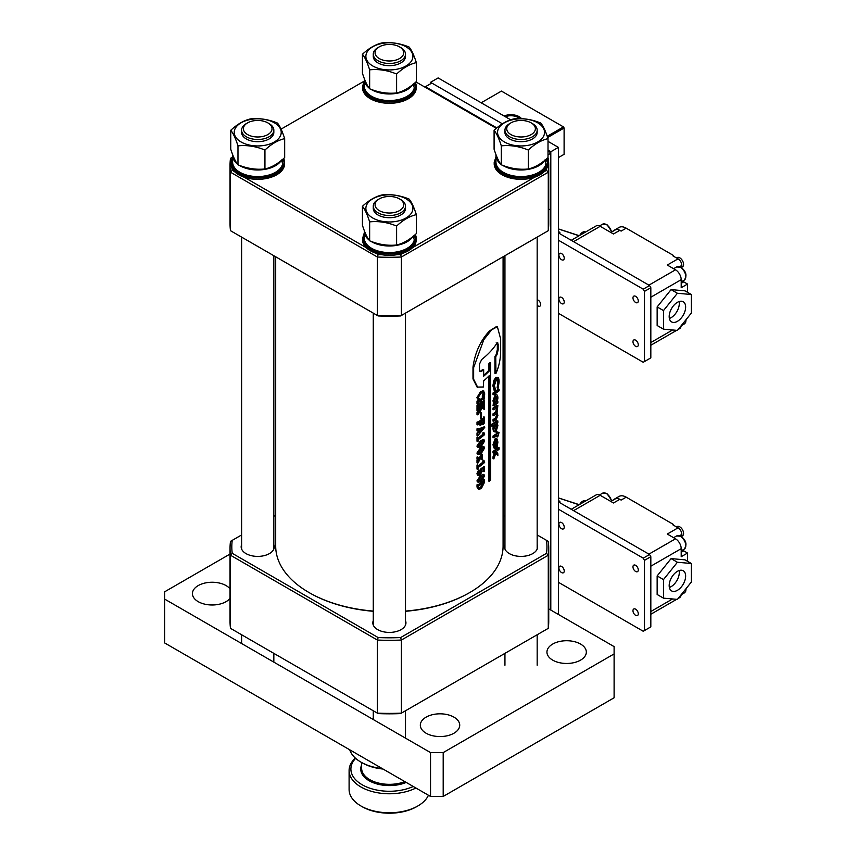 <?xml version="1.0" encoding="UTF-8"?>
<svg xmlns="http://www.w3.org/2000/svg" width="856" height="856" viewBox="0 0 856 856"><rect width="100%" height="100%" fill="white"/><g stroke="black" fill="none" stroke-linecap="round" stroke-linejoin="round"><path stroke-width="1.28" d="M681.847 267.233L682.457 266.879A5.371 3.103 -120 0 0 683.57 264.418A5.371 3.103 -120 0 0 679.771 257.838A5.371 3.103 -120 0 0 677.085 257.581L676.475 257.934M585.472 232.083L585.311 231.997A5.371 3.103 120 0 0 582.626 232.254A5.371 3.103 120 0 0 579.79 235.357M679.129 301.547A11.642 6.72 -60 0 1 671.083 317.683A11.642 6.72 -60 0 1 669.36 318.464M677.406 321.332A11.642 6.72 120 0 0 685.014 311.081A11.642 6.72 120 0 0 683.227 301.751A11.642 6.72 120 0 0 677.406 302.329A11.642 6.72 120 0 0 669.809 312.59A11.642 6.72 120 0 0 671.596 321.91A11.642 6.72 120 0 0 677.406 321.332M682.596 281.078A8.956 5.168 -120 0 0 683.741 281.87L687.539 284.064L687.539 292.313M687.539 284.064L681.205 287.712L681.205 279.677A8.057 4.654 -120 0 0 675.512 269.8L667.284 265.05L678.048 258.844A5.371 3.103 60 0 1 681.847 265.424L681.847 267.864M691.338 294.507L685.003 290.858L671.083 289.606L657.151 306.94L657.151 325.505L663.486 329.164L677.406 330.405L691.338 313.082L691.338 294.507L677.406 293.266L663.486 310.589L663.486 329.164M610.852 232.479L615.325 229.889A8.956 5.168 60 0 1 615.432 229.836A8.956 5.168 60 0 1 619.808 230.339L621.124 231.099L626.196 228.178L673.608 255.548L672.977 255.912L678.048 258.844M619.808 230.339L613.474 233.988L600.184 226.316A8.057 4.654 -120 0 0 596.15 225.92L571.23 240.301M678.155 329.485L679.536 328.683A8.057 4.654 -120 0 0 681.173 325.729M558.519 232.96L559.92 232.276L558.401 231.687M579.063 235.785L558.401 228.959M612.757 231.377A14.327 8.271 60 0 1 613.966 230.392A14.327 8.271 60 0 1 615.432 229.836M613.966 230.392L619.027 227.461A14.327 8.271 60 0 1 626.196 228.178M673.608 256.286L673.608 255.548M663.486 310.589L657.151 306.94M677.406 293.266L671.083 289.606M373.27 620.643A16.564 9.566 0 0 0 372.82 622.858A16.564 9.566 0 0 0 377.678 629.62A16.564 9.566 0 0 0 395.729 631.685A16.564 9.566 0 0 0 405.947 622.858A16.564 9.566 0 0 0 405.498 620.643M241.606 544.63A16.564 9.566 0 0 0 241.157 546.834A16.564 9.566 0 0 0 246.004 553.597A16.564 9.566 0 0 0 264.055 555.672A16.564 9.566 0 0 0 274.284 546.834A16.564 9.566 0 0 0 273.834 544.63M504.944 544.63A16.564 9.566 0 0 0 504.494 546.834A16.564 9.566 0 0 0 509.341 553.597A16.564 9.566 0 0 0 527.392 555.672A16.564 9.566 0 0 0 537.611 546.834A16.564 9.566 0 0 0 537.172 544.63M241.606 534.947L232.222 540.361A157.558 90.971 0 0 0 232.222 553.318L378.159 637.57A157.558 90.971 0 0 0 400.608 637.57L546.545 553.318A157.558 90.971 0 0 0 546.545 540.361L537.172 534.947M504.944 516.339L503.082 515.259M275.696 515.259L273.834 516.339M546.545 553.318L548.279 555.234L401.4 640.042L401.4 713.134L400.608 713.594A157.558 90.971 180 0 1 378.159 713.594L377.368 713.134A159.355 91.999 0 0 0 401.4 713.134L548.279 628.336A159.355 91.999 0 0 0 548.739 621.392L548.739 548.3A159.355 91.999 180 0 1 548.279 555.234L548.279 628.336M400.608 637.57L401.4 640.042A159.355 91.999 180 0 1 377.368 640.042L377.368 713.134L230.489 628.336L230.489 555.234A159.355 91.999 180 0 1 230.039 548.3A159.355 91.999 180 0 1 230.489 541.356L232.222 540.361M546.545 540.361L548.279 541.356A159.355 91.999 180 0 1 548.739 548.3M230.039 548.3L230.039 621.392A159.355 91.999 0 0 0 230.489 628.336M378.159 637.57L377.368 640.042L230.489 555.234L232.222 553.318M561.568 572.568A3.756 2.172 60 0 1 559.107 569.251A3.756 2.172 60 0 1 559.685 566.244A3.756 2.172 60 0 1 561.568 566.426A3.756 2.172 60 0 1 564.029 569.743A3.756 2.172 60 0 1 563.451 572.75A3.756 2.172 60 0 1 561.568 572.568M561.568 528.708A3.756 2.172 60 0 1 559.107 525.391A3.756 2.172 60 0 1 559.685 522.385A3.756 2.172 60 0 1 561.568 522.567A3.756 2.172 60 0 1 564.029 525.884A3.756 2.172 60 0 1 563.451 528.89A3.756 2.172 60 0 1 561.568 528.708M635.634 571.466A3.756 2.172 60 0 1 633.173 568.159A3.756 2.172 60 0 1 633.75 565.142A3.756 2.172 60 0 1 635.634 565.335A3.756 2.172 60 0 1 638.084 568.641A3.756 2.172 60 0 1 637.506 571.658A3.756 2.172 60 0 1 635.634 571.466M635.634 615.325A3.756 2.172 60 0 1 633.173 612.019A3.756 2.172 60 0 1 633.75 609.001A3.756 2.172 60 0 1 635.634 609.183A3.756 2.172 60 0 1 638.084 612.5A3.756 2.172 60 0 1 637.506 615.518A3.756 2.172 60 0 1 635.634 615.325M558.401 501.884L649.554 554.506L650.827 556.7L650.827 626.881L643.231 631.257L558.401 582.283M558.401 509.192L643.231 558.165L644.493 560.359L644.493 630.53M649.554 554.506L643.231 558.165M650.827 556.7L644.493 560.359M561.568 303.58A3.756 2.172 60 0 1 559.107 300.263A3.756 2.172 60 0 1 559.685 297.246A3.756 2.172 60 0 1 561.568 297.439A3.756 2.172 60 0 1 564.029 300.745A3.756 2.172 60 0 1 563.451 303.762A3.756 2.172 60 0 1 561.568 303.58M561.568 259.721A3.756 2.172 60 0 1 559.107 256.404A3.756 2.172 60 0 1 559.685 253.387A3.756 2.172 60 0 1 561.568 253.579A3.756 2.172 60 0 1 564.029 256.896A3.756 2.172 60 0 1 563.451 259.903A3.756 2.172 60 0 1 561.568 259.721M635.634 302.478A3.756 2.172 60 0 1 633.173 299.161A3.756 2.172 60 0 1 633.75 296.155A3.756 2.172 60 0 1 635.634 296.337A3.756 2.172 60 0 1 638.084 299.654A3.756 2.172 60 0 1 637.506 302.66A3.756 2.172 60 0 1 635.634 302.478M635.634 346.338A3.756 2.172 60 0 1 633.173 343.021A3.756 2.172 60 0 1 633.75 340.014A3.756 2.172 60 0 1 635.634 340.196A3.756 2.172 60 0 1 638.084 343.513A3.756 2.172 60 0 1 637.506 346.52A3.756 2.172 60 0 1 635.634 346.338M558.401 232.896L649.554 285.519L650.827 287.712L650.827 357.883L643.231 362.27L558.401 313.296M558.401 240.204L643.231 289.178L644.493 291.372L644.493 361.542M649.554 285.519L643.231 289.178M650.827 287.712L644.493 291.372M546.139 159.237L546.117 161.206L545.336 161.142M495.988 154.669A25.102 14.488 0 0 0 495.956 155.482L495.956 162.062A25.102 14.488 0 0 0 517.88 176.443A25.102 14.488 0 0 0 545.957 163.892L544.93 159.954M495.956 155.482A25.102 14.488 0 0 0 500.653 163.924M502.558 165.283A25.102 14.488 0 0 0 517.88 169.863A25.102 14.488 0 0 0 544.577 160.543M519.506 118.631A9.844 5.682 0 0 0 517.891 117.4L518.522 117.764A10.743 6.206 180 0 1 519.774 118.631A10.743 6.206 -0 0 0 518.522 117.764L517.891 117.4A9.844 5.682 0 0 0 505.35 116.737M504.066 115.999A11.642 6.72 180 0 1 519.153 116.673A11.642 6.72 180 0 1 521.55 118.674M547.23 136.286L563.462 126.902L501.434 91.089L481.179 102.784M558.401 157.6L564.104 154.315L564.104 128.004L547.637 137.506M564.104 128.004L563.462 126.902L564.104 128.004M496.833 127.908L425.464 86.702L424.833 87.066M548.739 209.966L550.804 208.768L550.804 153.213L548.011 150.142L550.804 151.758L550.804 610.061M430.536 83.781L430.536 82.315L502.376 123.799L431.799 83.043L425.464 86.702M548.011 154.829L550.804 153.213M548.011 151.908L549.541 151.031M537.172 299.803A3.585 2.065 60 0 1 540.682 304.522A3.585 2.065 60 0 1 539.933 306.17A3.585 2.065 60 0 1 537.172 305.196M430.536 82.315L438.133 77.928L510.668 119.808M548.011 141.368L558.401 147.371L558.401 614.447M558.401 147.371L550.804 151.758M246.325 123.617L247.587 122.879A14.327 8.271 0 0 0 247.587 134.574A14.327 8.271 0 0 0 267.842 134.574A14.327 8.271 0 0 0 267.842 122.879A14.327 8.271 0 0 0 247.587 122.879L246.325 123.617A16.114 9.298 180 0 0 241.606 130.198A16.114 9.298 180 0 0 251.546 138.79A16.114 9.298 180 0 0 269.116 136.767A16.114 9.298 180 0 0 273.834 130.198A16.114 9.298 180 0 0 269.116 123.617L267.842 122.879M377.988 199.63L379.262 198.902A14.327 8.271 0 0 0 379.262 210.597A14.327 8.271 0 0 0 399.517 210.597A14.327 8.271 0 0 0 399.517 198.902A14.327 8.271 0 0 0 379.262 198.902L377.988 199.63A16.114 9.298 180 0 0 373.27 206.21A16.114 9.298 180 0 0 383.221 214.803A16.114 9.298 180 0 0 400.779 212.791A16.114 9.298 180 0 0 405.498 206.21A16.114 9.298 180 0 0 400.779 199.63L399.517 198.902M377.988 47.594L379.262 46.866A14.327 8.271 0 0 0 379.262 58.561A14.327 8.271 0 0 0 399.517 58.561A14.327 8.271 0 0 0 399.517 46.866A14.327 8.271 0 0 0 379.262 46.866L377.988 47.594A16.114 9.298 180 0 0 373.27 54.174A16.114 9.298 180 0 0 383.221 62.766A16.114 9.298 180 0 0 400.779 60.755A16.114 9.298 180 0 0 405.498 54.174A16.114 9.298 180 0 0 400.779 47.594L399.517 46.866M273.717 131.289A16.114 9.298 180 0 1 264.75 140.759A16.114 9.298 180 0 1 246.325 138.961A16.114 9.298 180 0 1 241.713 131.289M274.337 122.793A23.497 13.568 180 0 1 274.337 141.978A23.497 13.568 180 0 1 241.103 141.978A23.497 13.568 180 0 1 241.103 122.793A23.497 13.568 180 0 1 274.337 122.793M237.979 145.862C246.945 144.931 255.933 146.323 264.943 150.025C271.502 143.926 278.082 140.127 284.674 138.64C282.277 131.139 279.869 125.96 277.451 123.071C268.484 119.369 259.507 117.978 250.498 118.898C243.896 120.396 237.315 124.195 230.756 130.294C233.164 133.151 235.571 138.34 237.979 145.862L237.979 164.801C235.582 161.934 233.174 156.755 230.756 149.233L230.756 130.294M284.674 138.64L284.674 157.579C278.082 163.699 271.502 167.498 264.943 168.974C255.976 169.895 246.988 168.504 237.979 164.801M264.943 168.974L264.943 150.025M405.391 207.312A16.114 9.298 180 0 1 396.424 216.771A16.114 9.298 180 0 1 377.988 214.984A16.114 9.298 180 0 1 373.387 207.312M406.001 198.806A23.497 13.568 180 0 1 406.001 218.002A23.497 13.568 180 0 1 372.767 218.002A23.497 13.568 180 0 1 372.767 198.806A23.497 13.568 180 0 1 406.001 198.806M369.653 221.875C378.609 220.944 387.597 222.335 396.606 226.048C403.165 219.949 409.746 216.151 416.348 214.653C413.94 207.163 411.533 201.973 409.125 199.084C400.159 195.382 391.171 193.991 382.161 194.922C375.559 196.409 368.99 200.208 362.43 206.317C364.827 209.174 367.235 214.364 369.653 221.875L369.653 240.814C367.245 237.957 364.838 232.768 362.43 225.256L362.43 206.317M416.348 214.653L416.348 233.592C409.746 239.723 403.165 243.511 396.606 244.987C387.65 245.918 378.662 244.527 369.653 240.814M396.606 244.987L396.606 226.048M405.391 55.276A16.114 9.298 180 0 1 396.424 64.735A16.114 9.298 180 0 1 377.988 62.948A16.114 9.298 180 0 1 373.387 55.276M406.001 46.77A23.497 13.568 180 0 1 406.001 65.966A23.497 13.568 180 0 1 372.767 65.966A23.497 13.568 180 0 1 372.767 46.77A23.497 13.568 180 0 1 406.001 46.77M369.653 69.839C378.609 68.908 387.597 70.299 396.606 74.012C403.165 67.913 409.746 64.114 416.348 62.616C413.94 55.126 411.533 49.937 409.125 47.048C400.159 43.346 391.171 41.955 382.161 42.886C375.559 44.373 368.99 48.171 362.43 54.281C364.827 57.138 367.235 62.328 369.653 69.839L369.653 88.778C367.245 85.921 364.838 80.732 362.43 73.22L362.43 54.281M416.348 62.616L416.348 81.555C409.746 87.687 403.165 91.474 396.606 92.951C387.65 93.882 378.662 92.491 369.653 88.778M396.606 92.951L396.606 74.012M282.822 159.976L282.78 161.206L281.999 161.142M232.65 154.669A25.102 14.488 0 0 0 232.618 155.482L232.618 162.062A25.102 14.488 0 0 0 254.542 176.443A25.102 14.488 0 0 0 282.619 163.892L281.592 159.954M232.618 155.482A25.102 14.488 0 0 0 237.315 163.924M239.22 165.283A25.102 14.488 0 0 0 254.542 169.863A25.102 14.488 0 0 0 281.239 160.543M414.486 235.999L414.443 237.219L413.662 237.166M364.324 230.681A25.102 14.488 0 0 0 364.281 231.505L364.281 238.086A25.102 14.488 0 0 0 386.206 252.456A25.102 14.488 0 0 0 414.283 239.915L413.266 235.967M364.281 231.505A25.102 14.488 0 0 0 368.99 239.948M370.894 241.306A25.102 14.488 0 0 0 386.206 245.875A25.102 14.488 0 0 0 412.913 236.556M414.486 83.963L414.443 85.183L413.662 85.129M364.324 78.645A25.102 14.488 0 0 0 364.281 79.469L364.281 86.049A25.102 14.488 0 0 0 386.206 100.419A25.102 14.488 0 0 0 414.283 87.879L413.266 83.931M364.281 79.469A25.102 14.488 0 0 0 368.99 87.911M370.894 89.27A25.102 14.488 0 0 0 386.206 93.839A25.102 14.488 0 0 0 412.913 84.519M537.054 131.289A16.114 9.298 180 0 1 528.088 140.759A16.114 9.298 180 0 1 509.662 138.961A16.114 9.298 180 0 1 505.051 131.289M537.675 122.793A23.497 13.568 180 0 1 537.675 141.978A23.497 13.568 180 0 1 504.441 141.978A23.497 13.568 180 0 1 504.441 122.793A23.497 13.568 180 0 1 537.675 122.793M501.316 145.862C510.283 144.931 519.271 146.323 528.28 150.025C534.84 143.926 541.42 140.127 548.011 138.64C545.614 131.139 543.207 125.96 540.789 123.071C531.822 119.369 522.834 117.978 513.835 118.898C507.234 120.396 500.653 124.195 494.094 130.294C496.501 133.151 498.909 138.34 501.316 145.862L501.316 164.801C498.92 161.934 496.512 156.755 494.094 149.233L494.094 130.294M548.011 138.64L548.011 157.579C541.42 163.699 534.84 167.498 528.28 168.974C519.314 169.895 510.326 168.504 501.316 164.801M528.28 168.974L528.28 150.025M509.662 123.617L510.925 122.879A14.327 8.271 0 0 0 510.925 134.574A14.327 8.271 0 0 0 531.18 134.574A14.327 8.271 0 0 0 531.18 122.879A14.327 8.271 0 0 0 510.925 122.879L509.662 123.617A16.114 9.298 180 0 0 504.944 130.198A16.114 9.298 180 0 0 514.884 138.79A16.114 9.298 180 0 0 532.453 136.767A16.114 9.298 180 0 0 537.172 130.198A16.114 9.298 180 0 0 532.453 123.617L531.18 122.879M230.039 598.365A19.699 11.374 180 0 1 226.07 601.661A19.699 11.374 180 0 1 204.605 604.122A19.699 11.374 180 0 1 192.44 593.615A19.699 11.374 180 0 1 198.218 585.579A19.699 11.374 180 0 1 230.039 588.875M580.561 660.137A19.699 11.374 180 0 1 559.096 662.598A19.699 11.374 180 0 1 546.941 652.09A19.699 11.374 180 0 1 552.708 644.054A19.699 11.374 180 0 1 574.173 641.593A19.699 11.374 180 0 1 586.328 652.09A19.699 11.374 180 0 1 580.561 660.137M453.958 733.228A19.699 11.374 180 0 1 432.494 735.689A19.699 11.374 180 0 1 420.328 725.192A19.699 11.374 180 0 1 426.106 717.146A19.699 11.374 180 0 1 447.56 714.685A19.699 11.374 180 0 1 459.726 725.192A19.699 11.374 180 0 1 453.958 733.228M443.194 796.455L614.105 697.779L614.105 653.92L443.194 752.595L443.194 796.455L430.536 796.455L164.662 642.952L164.662 591.796L230.039 554.046M614.105 653.92L614.105 646.612L548.739 608.873M430.536 796.455L430.536 752.595L164.662 599.104M430.536 752.595L443.194 752.595M361.639 768.239A27.756 16.018 0 0 0 361.639 768.313A27.756 16.018 0 0 0 376.319 782.448A27.756 16.018 0 0 0 404.845 781.624M406.226 782.427A28.644 16.542 180 0 1 376.319 783.764A28.644 16.542 180 0 1 360.74 768.966A28.644 16.542 180 0 1 361.639 764.943M355.636 758.352A38.499 22.224 0 0 0 350.896 768.945A38.499 22.224 0 0 0 372.531 789.029A38.499 22.224 0 0 0 413.255 786.482M415.909 788.012A40.285 23.262 180 0 1 372.735 791.693A40.285 23.262 180 0 1 349.098 770.507A40.285 23.262 180 0 1 349.098 770.4A40.285 23.262 180 0 1 355.336 758.084M417.867 805.956L416.605 806.694A38.499 22.224 180 0 1 362.163 806.694L360.9 805.956A40.285 23.262 0 0 0 417.867 805.956A40.285 23.262 0 0 0 428.428 795.245M349.098 789.403A40.285 23.262 0 0 0 349.098 789.51A40.285 23.262 0 0 0 360.9 805.956M383.049 769.041A38.499 22.224 180 0 1 362.163 762.835L360.9 762.097A40.285 23.262 0 0 0 382.183 768.538M349.751 749.813A40.285 23.262 0 0 0 360.9 762.097M230.863 162.501L230.863 163.817A26.857 15.504 0 0 0 247.438 178.144A26.857 15.504 0 0 0 276.713 174.785A26.857 15.504 0 0 0 284.577 163.817L284.577 162.501A26.857 15.504 180 0 1 276.713 173.468A26.857 15.504 180 0 1 247.438 176.828A26.857 15.504 180 0 1 230.863 162.501L232.618 156.883M362.527 238.514L362.527 239.83A26.857 15.504 0 0 0 379.112 254.157A26.857 15.504 0 0 0 408.376 250.797A26.857 15.504 0 0 0 416.241 239.83L416.241 238.514A26.857 15.504 180 0 1 408.376 249.481A26.857 15.504 180 0 1 379.112 252.841A26.857 15.504 180 0 1 362.527 238.514L364.281 232.907M362.527 86.488L362.527 87.794A26.857 15.504 0 0 0 379.112 102.121A26.857 15.504 0 0 0 408.376 98.761A26.857 15.504 0 0 0 416.241 87.794L416.241 86.488A26.857 15.504 180 0 1 408.376 97.445A26.857 15.504 180 0 1 379.112 100.805A26.857 15.504 180 0 1 362.527 86.488L364.281 80.871M494.201 162.501L494.201 163.817A26.857 15.504 0 0 0 510.775 178.144A26.857 15.504 0 0 0 540.04 174.785A26.857 15.504 0 0 0 547.915 163.817L547.915 162.501A26.857 15.504 180 0 1 540.04 173.468A26.857 15.504 180 0 1 510.775 176.828A26.857 15.504 180 0 1 494.201 162.501L495.956 156.883M681.847 536.231L682.457 535.867A5.371 3.103 -120 0 0 683.57 533.416A5.371 3.103 -120 0 0 679.771 526.836A5.371 3.103 -120 0 0 677.085 526.568L676.475 526.922M585.472 501.07L585.311 500.985A5.371 3.103 120 0 0 582.626 501.252A5.371 3.103 120 0 0 579.79 504.355M679.129 570.545A11.642 6.72 -60 0 1 671.083 586.67A11.642 6.72 -60 0 1 669.36 587.451M677.406 590.33A11.642 6.72 120 0 0 685.014 580.068A11.642 6.72 120 0 0 683.227 570.749A11.642 6.72 120 0 0 677.406 571.327A11.642 6.72 120 0 0 669.809 581.577A11.642 6.72 120 0 0 671.596 590.908A11.642 6.72 120 0 0 677.406 590.33M682.596 550.076A8.956 5.168 -120 0 0 683.741 550.857L687.539 553.051L687.539 561.311M687.539 553.051L681.205 556.7L681.205 548.664A8.057 4.654 -120 0 0 675.512 538.798L667.284 534.048L678.048 527.831A5.371 3.103 60 0 1 681.847 534.412L681.847 536.851M691.338 563.505L685.003 559.845L671.083 558.604L657.151 575.928L657.151 594.492L663.486 598.151L677.406 599.393L691.338 582.069L691.338 563.505L677.406 562.253L663.486 579.587L663.486 598.151M610.852 501.466L615.325 498.877A8.956 5.168 60 0 1 615.432 498.823A8.956 5.168 60 0 1 619.808 499.326L621.124 500.086L626.196 497.165L673.608 524.546L672.977 524.91L678.048 527.831M619.808 499.326L613.474 502.975L600.184 495.303A8.057 4.654 -120 0 0 596.15 494.907L571.23 509.288M678.155 598.472L679.536 597.67A8.057 4.654 -120 0 0 681.173 594.717M558.519 501.958L559.92 501.274L558.401 500.674M579.063 504.773L558.401 497.957M612.757 500.364A14.327 8.271 60 0 1 613.966 499.38A14.327 8.271 60 0 1 615.432 498.823M613.966 499.38L619.027 496.459A14.327 8.271 60 0 1 626.196 497.165M673.608 525.274L673.608 524.546M663.486 579.587L657.151 575.928M677.406 562.253L671.083 558.604M230.039 165.283L230.039 223.758A159.355 91.999 0 0 0 230.489 230.692L377.368 315.49A159.355 91.999 0 0 0 401.4 315.49L400.608 315.95A157.558 90.971 180 0 1 378.159 315.95L377.368 315.49L377.368 257.014L230.489 172.216A159.355 91.999 180 0 1 230.039 165.283A159.355 91.999 180 0 1 230.489 158.339L232.222 157.333A157.558 90.971 0 0 0 232.201 157.579M496.32 128.336L415.93 81.93M364.057 81.224L281.078 129.128M232.019 168.322A157.558 90.971 0 0 0 232.222 170.301L234.501 171.607M244.217 177.224L366.165 247.63M375.891 253.237L378.159 254.553A157.558 90.971 0 0 0 381.583 254.671M397.184 254.671A157.558 90.971 0 0 0 400.608 254.553L402.876 253.237M412.603 247.63L534.551 177.224M544.277 171.607L546.545 170.301A157.558 90.971 0 0 0 546.749 168.322M547.605 157.943L548.279 158.339A159.355 91.999 180 0 1 548.739 165.283A159.355 91.999 180 0 1 548.279 172.216L548.279 230.692L401.4 315.49L401.4 257.014A159.355 91.999 180 0 1 377.368 257.014L378.159 254.553M230.489 230.692L230.489 172.216L232.222 170.301M548.279 230.692A159.355 91.999 0 0 0 548.739 223.758L548.739 165.283M546.545 170.301L548.279 172.216L401.4 257.014L400.608 254.553M503.082 256.789L503.082 546.107A113.698 65.645 180 0 1 489.546 577.158A113.698 65.645 180 0 1 469.784 592.523A113.698 65.645 180 0 1 405.498 611.088M497.85 455.649L496.041 452.578L493.848 458.891L495.699 451.925L493.848 453.113L493.848 451.594L499.112 447.688L499.112 449.207L496.362 451.465L497.85 453.776L497.85 455.649L495.785 453.348M493.848 458.891L493.035 458.677L493.035 456.783L494.875 451.733M493.848 453.113L493.035 452.899L493.035 451.38L498.245 447.538L499.112 447.688M495.046 448.565L493.773 444.981L495.956 438.978L497.24 439.085L497.903 442.113L497.208 446.458L495.827 448.49L495.827 440.583L494.458 444.425L495.046 448.565L494.222 448.362L492.96 444.767L495.121 438.786L496.394 438.914M494.993 446.757L494.993 441.771M497.293 436.935L497.293 435.415L493.848 437.758L493.848 436.228L497.293 433.885L497.85 431.916L497.85 433.446L499.112 432.334L497.85 436.485L496.448 436.753L496.448 436.046M493.848 437.758L493.035 437.544L493.035 436.025L496.448 433.714L496.448 432.194L497.85 431.916M497.85 432.548L499.112 432.334M495.143 431.627C493.848 432.259 493.12 431.146 492.96 428.278L493.334 425.593M497.208 423.003L497.903 425.571L495.977 431.82C494.672 432.462 493.933 431.36 493.773 428.492L494.618 424.811L492.168 426.235L491.365 426.01L491.365 424.49L496.994 420.81L497.85 420.97L497.85 422.49L496.448 422.843M493.848 421.334L493.848 419.804L496.127 418.327L497.357 415.577L496.715 413.962L493.848 415.556L493.848 414.026L495.999 412.646L497.357 409.789L496.715 408.194L493.848 409.767L493.848 408.248L497.85 405.455L497.069 413.009L497.903 415.32L496.127 419.847L493.035 421.12L493.035 419.601L495.292 418.145L496.512 415.406L496.234 414.069M493.848 415.556L493.035 415.342L493.035 413.823L495.164 412.453L496.512 409.617L496.223 408.291M493.848 409.767L493.035 409.564L493.035 408.034L496.994 405.295L497.85 405.455M493.848 405.819L494.586 403.85L493.773 401.025L495.977 395.012C497.175 394.349 497.818 395.408 497.903 398.168L497.208 402.02L497.85 401.507L497.85 403.026L493.848 405.819L493.035 405.605L493.762 403.647L492.96 400.811L495.143 394.819L496.726 394.787L495.143 394.819M493.035 394.509L493.035 392.979L498.245 389.148L499.112 389.298L499.112 390.817L493.848 394.712L493.035 394.509M498.171 388.153L498.609 382.375C498.524 379.443 497.871 378.384 496.641 379.187L494.383 385.564L495.335 389.073L494.939 390.539L493.698 385.981L494.725 380.46L496.673 377.635C498.235 376.672 499.048 378.117 499.112 381.969L498.171 388.153L497.325 387.993L497.753 382.215L497.015 378.973M494.939 390.539L494.115 390.336L492.885 385.767L493.901 380.257L495.838 377.453L497.668 377.314L495.838 377.453M496.148 342.892L497.325 343.866L497.325 349.708L496.148 354.587A113.698 65.645 180 0 1 494.929 356.417L494.929 373.291L495.956 373.462C499.155 366.218 500.728 358.354 500.664 349.879L500.664 339.03L497.379 326.703L496.512 326.532L489.546 330.908C480.462 340.592 474.941 352.704 472.983 367.235L472.983 378.93L477.092 387.083L483.362 386.998L483.661 380.845A114.586 66.158 180 0 0 489.386 375.538L489.386 481.275L488.605 481.019L488.605 376.33M489.386 481.275A114.586 66.158 180 0 0 490.681 479.895L490.681 362.944L489.889 362.698A113.698 65.645 180 0 1 489.546 363.072A113.698 65.645 180 0 1 488.605 364.067L488.605 370.648A113.698 65.645 180 0 1 483.661 375.281M373.27 611.088A113.698 65.645 180 0 1 308.995 592.523A113.698 65.645 180 0 1 275.696 546.107L275.696 256.789M484.443 394.391L482.998 396.66L484.368 392.893L483.929 391.898L481.211 393.054L477.905 397.847L478.44 398.982L479.66 399.249L477.573 399.024L476.91 397.676L480.494 391.706L483.148 390.753L484.635 392.797L484.635 394.841L483.886 394.552M482.998 396.66L482.185 396.103L483.469 391.866M478.14 398.757L479.788 398.832M478.001 405.22L478.333 405.765A114.586 66.158 180 0 0 481.233 403.604L481.233 400.512A114.586 66.158 180 0 1 478.333 402.673L478.001 403.679A114.586 66.158 180 0 1 477.702 403.893L477.702 401.443A114.586 66.158 180 0 0 478.001 401.229L478.333 401.764A114.586 66.158 180 0 0 483.982 397.387L484.282 396.371A114.586 66.158 180 0 0 484.55 396.135L484.55 398.586A114.586 66.158 180 0 1 484.282 398.81L483.982 398.297A114.586 66.158 180 0 1 481.521 400.287L481.521 403.39A114.586 66.158 180 0 0 483.982 401.389L484.282 400.362A114.586 66.158 180 0 0 484.55 400.137L484.55 402.588A114.586 66.158 180 0 1 484.282 402.812L483.982 402.288A114.586 66.158 180 0 1 478.333 406.664L478.001 407.67A114.586 66.158 180 0 1 477.702 407.884L477.006 407.552L477.006 405.102A113.698 65.645 180 0 0 477.306 404.899L478.001 405.22A114.586 66.158 180 0 1 477.702 405.434L477.006 405.102M481.233 403.604L480.516 403.294A113.698 65.645 180 0 1 477.958 405.198M480.516 403.294L480.516 401.057M477.702 403.893L477.006 403.561L477.006 401.111A113.698 65.645 180 0 0 477.306 400.897L478.001 401.229M483.982 397.387L483.244 397.098A113.698 65.645 180 0 1 477.958 401.207M483.244 397.098L483.533 396.071A113.698 65.645 180 0 0 483.8 395.846L484.55 396.135M483.982 401.389L483.244 401.1A113.698 65.645 180 0 1 481.521 402.513M483.244 401.1L483.533 400.073A113.698 65.645 180 0 0 483.8 399.848L484.55 400.137M477.702 412.442A114.586 66.158 180 0 0 478.001 412.239L477.306 411.907A113.698 65.645 180 0 1 477.006 412.121L477.006 414.518L477.702 414.85L477.702 412.442L477.006 412.121M477.306 412.068L480.783 407.895M478.001 412.239L481.511 408.194L480.665 408.045A114.586 66.158 180 0 1 478.333 409.757L478.001 410.762A114.586 66.158 180 0 1 477.702 410.976L477.006 410.645L477.006 408.205A113.698 65.645 180 0 0 477.306 407.991L478.001 408.312A114.586 66.158 180 0 1 477.702 408.526L477.006 408.205M478.001 408.312L478.333 408.858A114.586 66.158 180 0 0 483.982 404.481L483.244 404.192A113.698 65.645 180 0 1 477.958 408.301M483.244 404.192L483.533 403.165A113.698 65.645 180 0 0 483.8 402.941L484.55 403.23A114.586 66.158 180 0 1 484.282 403.454L483.533 403.165M480.441 407.349L483.019 407.82L483.533 406.835A113.698 65.645 180 0 0 483.8 406.611L484.55 406.9A114.586 66.158 180 0 1 484.282 407.124L483.533 406.835M484.55 406.9L484.55 409.157A114.586 66.158 180 0 1 484.282 409.393L483.094 408.301M480.516 418.638L480.516 412.581A113.698 65.645 180 0 0 480.805 412.367L481.521 412.667L481.521 418.734A114.586 66.158 180 0 1 481.233 418.948L480.516 418.638M478.001 422.243L478.333 422.778A114.586 66.158 180 0 0 483.982 418.413L484.282 417.386A114.586 66.158 180 0 0 484.55 417.15L484.55 422.821L483.105 424.405L484.282 421.077L483.993 419.301A114.586 66.158 180 0 1 481.618 421.238L481.618 423.035L482.431 423.42A114.586 66.158 180 0 0 482.645 423.249L482.645 423.634A114.586 66.158 180 0 1 480.28 425.486L480.28 425.1A114.586 66.158 180 0 0 480.43 424.983L481.329 421.452A114.586 66.158 180 0 1 478.344 423.677L478.001 424.694A114.586 66.158 180 0 1 477.702 424.908L477.006 424.576L477.006 422.126A113.698 65.645 180 0 0 477.306 421.912L478.001 422.243A114.586 66.158 180 0 1 477.702 422.457L477.006 422.126M483.982 418.413L483.244 418.113A113.698 65.645 180 0 1 477.958 422.222M483.244 418.113L483.533 417.097A113.698 65.645 180 0 0 483.8 416.861L484.55 417.15M483.18 424.619L482.367 424.116L483.533 419.686M480.89 422.725L481.703 423.121A113.698 65.645 180 0 0 481.917 422.95L482.645 423.249M480.28 425.486L479.563 424.779A113.698 65.645 180 0 0 479.713 424.672L480.612 422.008M478.001 428.942L478.461 429.38L484.539 426.695L484.721 427.401L478.001 435.522A114.586 66.158 180 0 1 477.702 435.736L477.702 433.35A114.586 66.158 180 0 0 478.001 433.136L480.377 431.424L480.377 429.017L478.001 430.878A114.586 66.158 180 0 1 477.702 431.092L477.006 430.761L477.006 428.824A113.698 65.645 180 0 0 477.306 428.621L478.001 428.942A114.586 66.158 180 0 1 477.702 429.156L477.006 428.824M478.001 429.113L484.539 426.695M477.702 435.736L477.006 435.404L477.006 433.018A113.698 65.645 180 0 0 477.306 432.815L478.001 433.136M477.306 433.029L479.66 431.114L479.66 429.316M478.001 437.33L478.665 438.4A114.586 66.158 180 0 0 483.405 434.752L483.736 432.922A114.586 66.158 180 0 0 484.015 432.697L484.635 434.613A114.586 66.158 180 0 1 478.675 439.299L478.001 441.322A114.586 66.158 180 0 1 477.702 441.536L477.006 441.204L477.006 437.213A113.698 65.645 180 0 0 477.306 436.999L478.001 437.33A114.586 66.158 180 0 1 477.702 437.534L477.006 437.213M483.405 434.752L482.666 434.452A113.698 65.645 180 0 1 478.012 438.047M482.666 434.452L482.998 432.633A113.698 65.645 180 0 0 483.276 432.408L484.015 432.697M480.537 440.669L483.34 439.545L484.635 441.022L481.254 446.522L478.162 447.613L476.91 446.137L480.537 440.669L484.089 439.845M478.162 447.613L476.91 446.137M480.537 447.635L483.34 446.511L484.635 447.977L481.254 453.487L478.162 454.579L476.91 453.102L480.537 447.635L484.089 446.8M478.162 454.579L476.91 453.102M479.852 458.046L480.89 458.195L481.265 457.297A113.698 65.645 180 0 0 481.543 457.072L482.27 457.382A114.586 66.158 180 0 1 481.992 457.607L481.265 457.297M482.27 457.382L482.27 459.522A114.586 66.158 180 0 1 481.992 459.747L481.115 458.752M481.992 459.747L481.842 459.062L480.259 458.848L478.001 462.978A114.586 66.158 180 0 1 477.702 463.192L477.006 462.871L477.006 460.389A113.698 65.645 180 0 0 477.306 460.175L478.001 460.507A114.586 66.158 180 0 1 477.702 460.721L477.006 460.389M478.001 460.507L479.028 458.452M478.001 460.828L479.735 458.773L478.376 458.57L478.001 459.319A114.586 66.158 180 0 1 477.702 459.533L477.006 459.212L477.006 457.061A113.698 65.645 180 0 0 477.306 456.858L478.001 457.179A114.586 66.158 180 0 1 477.702 457.393L477.006 457.061M478.001 457.179L478.493 458.067L477.798 457.746L479.339 457.971L481.265 454.151A113.698 65.645 180 0 0 481.543 453.937L482.27 454.236A114.586 66.158 180 0 1 481.992 454.461L481.265 454.151M478.001 465.172L478.665 466.253A114.586 66.158 180 0 0 483.405 462.593L483.736 460.774A114.586 66.158 180 0 0 484.015 460.549L484.635 462.465A114.586 66.158 180 0 1 478.675 467.151L478.001 469.174A114.586 66.158 180 0 1 477.702 469.388L477.006 469.056L477.006 465.054A113.698 65.645 180 0 0 477.306 464.851L478.001 465.172A114.586 66.158 180 0 1 477.702 465.386L477.006 465.054M483.405 462.593L482.666 462.304A113.698 65.645 180 0 1 478.012 465.899M482.666 462.304L482.998 460.475A113.698 65.645 180 0 0 483.276 460.25L484.015 460.549M478.172 475.743L477.595 474.149L479.157 470.543L479.788 470.725L477.905 473.903L479.991 474.181L481.8 471.196L480.986 469.559L484.55 466.916L484.55 471.431L484.015 471.72L484.015 467.729L481.382 469.666L482.174 471.175L480.055 475.155L478.172 475.743L476.91 473.828L478.45 470.222L479.082 470.415M478.001 474.513L479.285 473.86L481.083 470.896L480.27 469.249L483.8 466.638L484.55 466.916M484.015 471.72L483.276 471.431L483.276 468.286M480.537 475.487L483.34 474.363L484.635 475.829L481.254 481.34L478.162 482.431L476.91 480.954L480.537 475.487L484.089 474.652M478.162 482.431L476.91 480.954M478.504 489.536L477.006 487.075L478.504 489.536L481.372 488.466L484.55 482.228L484.55 479.809L483.8 479.531A113.698 65.645 180 0 1 483.533 479.756L483.244 480.772A113.698 65.645 180 0 1 477.958 484.881M477.006 487.075L477.006 484.785L477.702 485.117A114.586 66.158 180 0 0 478.001 484.903L478.333 485.438L477.637 485.117M478.001 484.903L477.306 484.571A113.698 65.645 180 0 1 477.006 484.785M488.605 370.648L489.386 370.894A114.586 66.158 180 0 1 483.661 376.201L483.661 369.621L482.923 369.321A113.698 65.645 180 0 1 480.944 370.926L479.895 371.365M469.463 592.705A112.799 65.12 180 0 1 469.152 592.887A112.799 65.12 180 0 1 405.498 611.291M373.27 611.291A112.799 65.12 180 0 1 309.626 592.887A112.799 65.12 180 0 1 309.305 592.705M498.609 382.375L497.753 382.215M497.85 387.212L496.994 387.051M497.475 378.908L496.641 379.187M493.698 385.981L492.885 385.767M494.725 380.46L493.901 380.257M493.848 394.712L493.848 393.193L493.035 392.979M493.848 393.193L499.112 389.298M493.848 404.3L493.035 404.086M494.586 403.85L493.762 403.647M493.773 401.025L492.96 400.811M497.85 401.507L496.994 401.336M495.977 396.542L494.458 400.651L495.956 402.941L497.357 398.639L495.977 396.542L496.523 396.392M495.378 403.09L496.512 398.468L497.357 398.639M496.512 398.468L495.143 396.349M497.069 413.009L496.33 412.849M493.848 419.804L493.035 419.601M497.357 415.577L496.512 415.406M493.848 414.026L493.035 413.823M497.357 409.789L496.512 409.617M493.848 408.248L493.035 408.034M493.773 428.492L492.96 428.278M495.977 431.82L494.361 431.831M492.168 426.235L492.168 424.715L491.365 424.49M492.168 424.715L497.85 420.97M495.956 423.923L494.458 428.043L495.977 430.3L497.357 425.999L495.956 423.923L496.555 423.752M495.421 430.429L496.512 425.828L497.357 425.999M496.512 425.828L495.132 423.731M493.848 436.228L493.035 436.025M497.293 433.885L496.448 433.714M497.293 432.366L496.448 432.194M493.773 444.981L492.96 444.767M497.24 439.085L495.121 438.786M495.827 448.49L494.993 448.298M497.357 442.616L496.448 440.262L496.448 446.543L497.357 442.616L496.512 442.445L496.202 440.573L497.047 440.754L496.448 440.262M496.448 443.59L496.512 442.445M493.848 456.997L493.035 456.783M493.848 451.594L493.035 451.38M478.258 399.345L477.595 398.008L481.211 392.016L483.897 391.053M481.211 392.016L480.494 391.706M482.923 396.392L482.185 396.103M484.368 392.893L483.629 392.604M477.595 398.008L476.91 397.676M477.702 407.884L477.702 405.434M477.702 401.443L477.006 401.111M484.282 396.606L483.533 396.317M484.282 396.371L483.533 396.071M484.282 398.81L483.651 398.575M484.282 400.597L483.533 400.308M484.282 400.362L483.533 400.073M484.282 402.812L483.651 402.566M478.001 412.399L478.622 412.175L477.926 411.843M477.702 410.976L477.702 408.526M483.982 404.481L484.282 403.765L483.533 403.476M484.55 403.23L484.55 405.68A114.586 66.158 180 0 1 484.282 405.905L483.651 405.658M484.282 405.905L483.533 405.305M483.982 405.391L483.982 405.391A114.586 66.158 180 0 1 481.158 407.659L483.019 407.82M483.758 408.109L484.282 407.349L483.533 407.06M484.282 409.393L483.533 408.986M483.833 408.601L484.282 409.286L482.131 408.301L478.001 414.636A114.586 66.158 180 0 1 477.702 414.85M481.233 418.948L481.233 412.892L480.516 412.581M477.702 424.908L477.702 422.457M484.282 417.696L483.533 417.407M484.282 417.386L483.533 417.097M483.105 424.405L482.367 424.116M484.282 421.077L483.533 420.788M480.28 425.1L479.563 424.779M480.43 424.983L479.713 424.672M481.329 423.26L480.612 422.95M477.702 431.092L477.702 429.156M477.702 433.35L477.006 433.018M480.377 431.424L479.66 431.114M483.918 427.401L480.665 428.888L480.665 431.167L483.918 427.401M480.665 430.076L482.388 428.118M483.159 427.219L483.897 427.519M477.702 441.536L477.702 437.534M478.001 437.823L478.665 438.4L477.958 438.079M483.736 433.917L482.998 433.628M483.736 432.922L482.998 432.633M477.595 446.468L481.254 440.979M477.905 446.254C478.643 447.153 479.756 446.896 481.254 445.495L484.368 441.247L481.254 442.017L477.905 446.254L478.194 446.853M477.209 445.923C477.937 446.832 479.05 446.586 480.537 445.184L483.629 440.958L484.368 441.247L484.079 440.69M480.537 445.184L481.254 445.495M477.595 453.434L481.254 447.945M477.905 453.22C478.643 454.119 479.756 453.862 481.254 452.46L484.368 448.212L481.254 448.972L477.905 453.22L478.194 453.808M477.209 452.888C477.937 453.798 479.05 453.541 480.537 452.15L483.629 447.923L484.368 448.212L484.079 447.656M480.537 452.15L481.254 452.46M482.27 454.236L482.27 456.59A114.586 66.158 180 0 1 481.992 456.804L480.569 458.367L481.607 458.506L481.992 457.928L481.265 457.628M481.607 458.506L480.89 458.195M481.842 459.062L481.265 459.169M477.702 463.192L477.702 460.721M477.702 459.533L477.702 457.393M478.001 457.5L479.339 457.971M480.045 458.292L481.725 455.585L480.997 455.285M481.725 455.585L481.992 454.729L481.265 454.429M481.992 456.804L481.265 456.344M477.702 469.388L477.702 465.386M478.001 465.675L478.665 466.253L477.958 465.932M483.736 461.769L482.998 461.47M483.736 460.774L482.998 460.475M477.595 474.149L476.91 473.828M479.788 470.725L478.45 470.222M479.991 474.181L479.285 473.86M477.905 473.903L478.269 474.791M481.8 471.196L481.083 470.896M481.414 470.126L480.227 469.751M480.986 469.559L480.27 469.249M477.595 481.275L481.254 475.797M477.905 481.072C478.643 481.971 479.756 481.714 481.254 480.302L484.368 476.064L481.254 476.824L477.905 481.072L478.194 481.661M477.209 480.74C477.937 481.639 479.05 481.393 480.537 480.002L483.629 475.776L484.368 476.064L484.079 475.497M480.537 480.002L481.254 480.302M477.702 487.406L477.702 485.117M483.533 479.756L484.282 480.045A114.586 66.158 180 0 0 484.55 479.809M483.533 480.066L484.282 480.045M483.244 480.772L483.982 481.072L484.282 480.355M483.982 481.072A114.586 66.158 180 0 1 478.333 485.438L478.001 485.245M478.333 488.369L480.58 487.192L483.982 481.971A114.586 66.158 180 0 1 478.333 486.336L478.665 488.637L481.297 487.492L483.982 481.971M480.58 487.192L481.297 487.492M488.605 364.067L489.386 364.314L489.386 370.894M490.681 362.944A114.586 66.158 180 0 1 489.386 364.314M483.661 369.621A114.586 66.158 180 0 1 481.671 371.237L480.216 371.6L479.478 369.963L479.478 364.121L481.671 359.541A114.586 66.158 180 0 0 496.983 343.074L497.711 342.475M496.983 343.074L498.171 344.026L498.171 349.879L496.983 354.769A114.586 66.158 180 0 1 495.752 356.61L495.956 373.462M494.929 356.417L495.752 356.61M472.983 367.235L473.646 367.577L473.646 379.272L477.744 387.394M497.379 326.703L491.644 329.817L483.79 339.693L473.646 367.577M472.983 378.93L473.646 379.272M686.105 319.577L685.677 322.348L684.222 323.996A7.608 4.398 -120 0 0 685.784 319.994M611.526 232.083A7.608 4.398 -120 0 0 606.358 224.582A7.608 4.398 -120 0 0 602.549 224.197L599.489 225.963M681.205 279.677L650.827 297.214M672.581 329.977L650.827 342.539M675.512 269.8L648.923 285.155M600.184 226.316L573.595 241.66M683.741 281.87L681.205 283.325M681.847 265.424L679.632 266.697M232.618 157.493A26.322 15.194 0 0 0 244.067 175.052A26.322 15.194 0 0 0 276.328 172.805A26.322 15.194 0 0 0 283.39 158.724M283.657 158.488A26.857 15.504 180 0 1 284.577 162.501L283.689 158.467M364.281 233.517A26.322 15.194 0 0 0 375.731 251.076A26.322 15.194 0 0 0 408.002 248.829A26.322 15.194 0 0 0 415.064 234.737M415.331 234.501A26.857 15.504 180 0 1 416.241 238.514L415.353 234.48M364.281 81.481A26.322 15.194 0 0 0 375.731 99.039A26.322 15.194 0 0 0 408.002 96.792A26.322 15.194 0 0 0 415.064 82.7M415.331 82.465A26.857 15.504 180 0 1 416.241 86.488L415.353 82.444M495.956 157.493A26.322 15.194 0 0 0 507.405 175.052A26.322 15.194 0 0 0 539.665 172.805A26.322 15.194 0 0 0 546.727 158.724M546.995 158.488A26.857 15.504 180 0 1 547.915 162.501L547.016 158.467M681.205 548.664L650.827 566.201M672.581 598.965L650.827 611.526M675.512 538.798L648.923 554.142M600.184 495.303L573.595 510.658M683.741 550.857L681.205 552.323M681.847 534.412L679.632 535.685M496.127 418.327L495.292 418.145M495.999 412.646L495.164 412.453M480.944 370.926L481.671 371.237M497.325 343.866L498.171 344.026M497.325 349.708L498.171 349.879M496.148 354.587L496.983 354.769M611.526 501.07A7.608 4.398 -120 0 0 606.358 493.57A7.608 4.398 -120 0 0 602.549 493.195L599.489 494.961M686.105 588.575L685.677 591.346L684.222 592.994A7.608 4.398 -120 0 0 685.784 588.982M676.615 535.952L680.98 536.273C686.223 540.436 687.304 544.716 684.222 549.135A7.608 4.398 -120 0 0 685.389 543.036A7.608 4.398 -120 0 0 680.413 536.327A7.608 4.398 -120 0 0 676.615 535.952L673.597 537.696M676.615 266.965L680.98 267.286C686.223 271.438 687.304 275.728 684.222 280.137A7.608 4.398 -120 0 0 685.389 274.048A7.608 4.398 -120 0 0 680.413 267.339A7.608 4.398 -120 0 0 676.615 266.965L673.597 268.698M681.162 325.762L684.222 323.996M602.549 224.197L606.915 224.518L611.901 231.869M579.245 235.678L558.401 228.905M676.668 330.341L650.827 345.257M546.16 159.976L546.16 159.216M241.606 643.519L241.606 634.745M241.606 549.049L241.606 237.112M241.606 132.38L241.606 130.198M273.834 662.127L273.834 653.353M273.834 549.049L273.834 255.719M273.834 132.38L273.834 130.198M373.27 719.543L373.27 710.769M373.27 625.062L373.27 313.125M373.27 208.404L373.27 206.21M405.498 738.15L405.498 710.769M405.498 625.062L405.498 313.125M405.498 208.404L405.498 206.21M373.27 56.368L373.27 54.174M405.498 56.368L405.498 54.174M504.944 665.251L504.944 653.353M504.944 549.049L504.944 255.719M504.944 132.38L504.944 130.198M537.172 665.251L537.172 634.745M537.172 549.049L537.172 237.112M537.172 132.38L537.172 130.198M361.639 762.525L361.639 768.313M349.098 770.507L349.098 789.51M579.245 504.666L558.401 497.892M676.668 599.328L650.827 614.255M469.152 592.887L469.784 592.523M309.626 592.887L308.995 592.523M496.555 407.285L497.411 407.456M495.892 438.572L496.737 438.754M478.943 470.083L479.649 470.404M494.982 373.441L495.806 373.633M602.549 493.195L606.915 493.516L611.901 500.856M681.162 594.749L684.222 592.994M681.205 550.868L684.222 549.135M681.205 281.881L684.222 280.137"/></g></svg>
